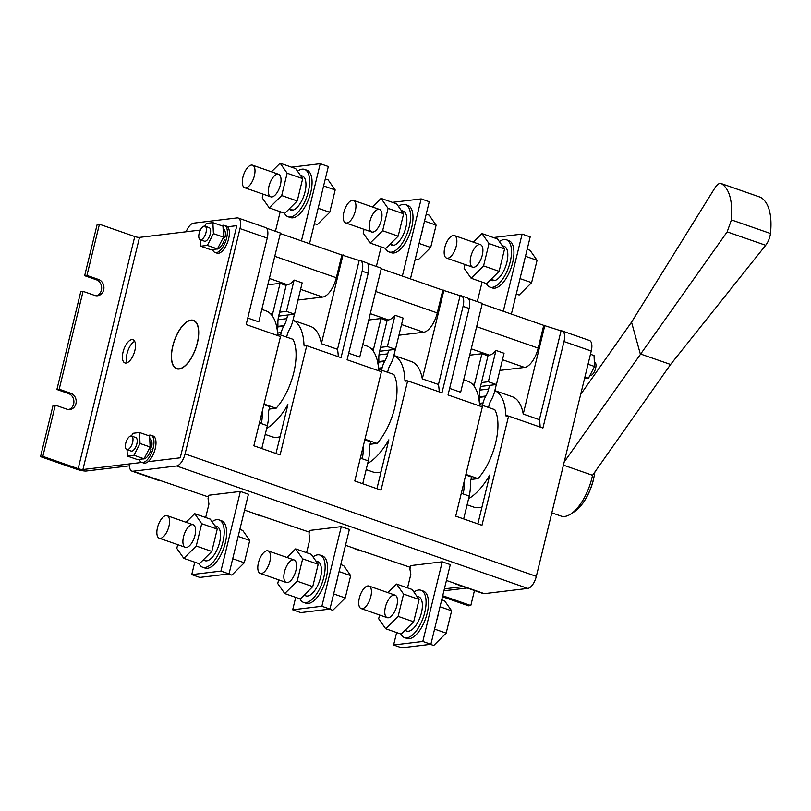 <?xml version="1.0" encoding="UTF-8"?>
<svg xmlns="http://www.w3.org/2000/svg" width="811" height="811" viewBox="0 0 811 811"><rect width="100%" height="100%" fill="white"/><g stroke="black" fill="none" stroke-linecap="round" stroke-linejoin="round"><path stroke-width="1.22" d="M471.12 278.254L486.661 283.668L499.11 271.33L483.569 265.907L471.12 278.254L464.105 268.259L465.017 264.528M473.35 242.154L482.008 233.578L489.013 243.574L504.564 248.987L499.11 271.33M489.013 243.574L483.569 265.907M482.008 233.578L497.548 238.992L504.564 248.987M479.331 244.537A11.932 5.302 109.2 0 1 480.487 244.648A11.932 5.302 109.2 0 1 481.562 257.655A11.932 5.302 109.2 0 1 472.631 267.184A11.932 5.302 109.2 0 1 471.161 255.384A11.932 5.302 109.2 0 1 479.331 244.537M499.373 241.597A25.05 11.131 109.2 0 1 503.986 239.549A25.05 11.131 109.2 0 1 506.409 239.782A25.05 11.131 109.2 0 1 508.669 267.103A25.05 11.131 109.2 0 1 489.915 287.104A25.05 11.131 109.2 0 1 486.347 283.566M506.409 239.782L508.832 240.624A25.05 11.131 109.2 0 1 511.092 267.954A25.05 11.131 109.2 0 1 492.338 287.946L489.915 287.104M490.878 279.491L495.045 280.484A18.136 8.059 -70.8 0 0 506.662 263.19A18.136 8.059 -70.8 0 0 504.128 246.321L502.222 245.652M490.412 279.947L492.196 280.565A18.136 8.059 -70.8 0 0 492.906 280.738L493.088 280.028M490.432 279.937L492.906 280.738M444.793 247.527A11.932 5.302 -70.8 0 0 446.597 258.101A11.932 5.302 -70.8 0 0 456.248 246.149A11.932 5.302 -70.8 0 0 454.444 235.565A11.932 5.302 -70.8 0 0 444.793 247.527M523.835 262.987A25.05 11.131 109.2 0 1 522.112 270.043M527.16 249.322L530.049 250.325L537.064 260.321L531.61 282.654L519.162 295.001L516.272 293.987M531.61 282.654L520.023 278.619M537.064 260.321L525.467 256.276M343.864 212.34A11.932 5.302 -70.8 0 0 345.658 222.913A11.932 5.302 -70.8 0 0 355.309 210.961A11.932 5.302 -70.8 0 0 353.515 200.388A11.932 5.302 -70.8 0 0 343.864 212.34M422.896 227.8A25.05 11.131 109.2 0 1 421.173 234.855M426.231 214.134L429.12 215.138L436.125 225.134L430.682 247.477L418.223 259.814L415.333 258.81M430.682 247.477L419.084 243.432M436.125 225.134L424.528 221.099M242.925 177.153A11.932 5.302 -70.8 0 0 244.719 187.736A11.932 5.302 -70.8 0 0 254.37 175.774A11.932 5.302 -70.8 0 0 252.576 165.201A11.932 5.302 -70.8 0 0 242.925 177.153M321.957 192.623A25.05 11.131 109.2 0 1 320.244 199.678M325.292 178.947L328.181 179.951L335.186 189.956L329.742 212.289L317.294 224.627L314.404 223.623M329.742 212.289L318.155 208.245M335.186 189.956L323.599 185.912M370.181 243.067L385.722 248.48L398.181 236.143L382.64 230.729L370.181 243.067L363.176 233.071L364.078 229.341M372.411 206.977L381.069 198.391L388.084 208.386L403.625 213.81L398.181 236.143M388.084 208.386L382.64 230.729M381.069 198.391L396.62 203.814L403.625 213.81M378.402 209.35A11.932 5.302 109.2 0 1 379.558 209.461A11.932 5.302 109.2 0 1 380.633 222.478A11.932 5.302 109.2 0 1 371.702 231.997A11.932 5.302 109.2 0 1 370.232 220.197A11.932 5.302 109.2 0 1 378.402 209.35M398.434 206.41A25.05 11.131 109.2 0 1 403.047 204.362A25.05 11.131 109.2 0 1 405.47 204.605A25.05 11.131 109.2 0 1 407.74 231.926A25.05 11.131 109.2 0 1 388.976 251.917A25.05 11.131 109.2 0 1 385.418 248.379M405.47 204.605L407.892 205.447A25.05 11.131 109.2 0 1 410.153 232.767A25.05 11.131 109.2 0 1 391.399 252.758L388.976 251.917M389.949 244.304L394.105 245.297A18.136 8.059 -70.8 0 0 405.723 228.003A18.136 8.059 -70.8 0 0 403.199 211.134L401.283 210.465M391.977 245.551L391.257 245.378A18.136 8.059 -70.8 0 0 391.977 245.551L392.149 244.841M269.242 207.88L284.793 213.303L297.242 200.956L281.701 195.542L269.242 207.88L262.237 197.884L263.149 194.153M271.472 171.79L280.14 163.204L287.145 173.209L302.685 178.623L297.242 200.956M287.145 173.209L281.701 195.542M280.14 163.204L295.68 168.627L302.685 178.623M277.463 174.162A11.932 5.302 109.2 0 1 278.619 174.284A11.932 5.302 109.2 0 1 279.694 187.29A11.932 5.302 109.2 0 1 270.762 196.809A11.932 5.302 109.2 0 1 269.293 185.02A11.932 5.302 109.2 0 1 277.463 174.162M297.505 171.222A25.05 11.131 109.2 0 1 302.118 169.175A25.05 11.131 109.2 0 1 304.541 169.418A25.05 11.131 109.2 0 1 306.801 196.738A25.05 11.131 109.2 0 1 288.047 216.73A25.05 11.131 109.2 0 1 284.479 213.192M304.541 169.418L306.964 170.259A25.05 11.131 109.2 0 1 309.224 197.58A25.05 11.131 109.2 0 1 290.47 217.581L288.047 216.73M289.01 209.116L293.176 210.11A18.136 8.059 -70.8 0 0 304.794 192.815A18.136 8.059 -70.8 0 0 302.26 175.946L300.354 175.288M291.037 210.373L290.318 210.201A18.136 8.059 -70.8 0 0 291.037 210.373L291.21 209.664M168.931 526.258A11.932 5.302 109.2 0 1 159.28 538.22A11.932 5.302 109.2 0 1 157.486 527.637A11.932 5.302 109.2 0 1 167.137 515.684A11.932 5.302 109.2 0 1 168.931 526.258M234.805 550.162A25.05 11.131 -70.8 0 0 236.518 543.106M228.55 573.965L231.855 575.111L244.304 562.773L249.747 540.44L242.742 530.435L239.853 529.431M249.747 540.44L238.16 536.395M244.304 562.773L232.716 558.728M177.71 544.637L176.798 548.368L183.803 558.363L196.262 546.026L201.706 523.693L194.701 513.687L186.033 522.274M194.701 513.687L210.242 519.111L217.247 529.107L201.706 523.693M196.262 546.026L211.803 551.439L217.247 529.107M183.803 558.363L199.354 563.787L211.803 551.439M186.479 547.405A11.932 5.302 -70.8 0 0 194.65 536.558A11.932 5.302 -70.8 0 0 193.18 524.768A11.932 5.302 -70.8 0 0 184.249 534.287A11.932 5.302 -70.8 0 0 185.324 547.293A11.932 5.302 -70.8 0 0 186.479 547.405M199.04 563.675A25.05 11.131 -70.8 0 0 202.608 567.213A25.05 11.131 -70.8 0 0 205.031 567.457A25.05 11.131 -70.8 0 0 222.184 544.678A25.05 11.131 -70.8 0 0 219.102 519.902A25.05 11.131 -70.8 0 0 212.066 521.706M202.608 567.213L205.031 568.065A25.05 11.131 -70.8 0 0 207.454 568.298A25.05 11.131 -70.8 0 0 224.606 545.519A25.05 11.131 -70.8 0 0 221.525 520.743L219.102 519.902M214.915 525.771L216.821 526.43A18.136 8.059 109.2 0 1 218.463 546.208A18.136 8.059 109.2 0 1 204.879 560.685L203.105 560.066M278.639 579.824L277.737 583.555L284.742 593.551L297.201 581.213L302.645 558.87L295.63 548.875L286.972 557.461M295.63 548.875L311.181 554.298L318.186 564.294L302.645 558.87M297.201 581.213L312.742 586.627L318.186 564.294M284.742 593.551L300.283 598.964L312.742 586.627M287.418 582.592A11.932 5.302 -70.8 0 0 295.579 571.745A11.932 5.302 -70.8 0 0 294.119 559.945A11.932 5.302 -70.8 0 0 285.188 569.464A11.932 5.302 -70.8 0 0 286.263 582.48A11.932 5.302 -70.8 0 0 287.418 582.592M299.979 598.863A25.05 11.131 -70.8 0 0 303.537 602.401A25.05 11.131 -70.8 0 0 305.96 602.644A25.05 11.131 -70.8 0 0 323.123 579.855A25.05 11.131 -70.8 0 0 320.031 555.089A25.05 11.131 -70.8 0 0 312.995 556.893M303.537 602.401L305.96 603.242A25.05 11.131 -70.8 0 0 308.383 603.485A25.05 11.131 -70.8 0 0 325.535 580.696A25.05 11.131 -70.8 0 0 322.454 555.93L320.031 555.089M315.844 560.948L317.76 561.617A18.136 8.059 109.2 0 1 319.392 581.396A18.136 8.059 109.2 0 1 305.818 595.862L304.044 595.244M269.87 561.445A11.932 5.302 109.2 0 1 260.219 573.397A11.932 5.302 109.2 0 1 258.425 562.824A11.932 5.302 109.2 0 1 268.076 550.872A11.932 5.302 109.2 0 1 269.87 561.445M335.734 585.339A25.05 11.131 -70.8 0 0 337.457 578.284M329.489 609.152L332.784 610.298L345.243 597.96L350.687 575.617L343.682 565.622L340.792 564.618M350.687 575.617L339.089 571.583M345.243 597.96L333.645 593.916M379.578 615.012L378.666 618.742L385.681 628.738L398.13 616.39L403.574 594.058L396.569 584.062L387.911 592.638M396.569 584.062L412.11 589.475L419.125 599.471L403.574 594.058M398.13 616.39L413.671 621.814L419.125 599.471M385.681 628.738L401.222 634.151L413.671 621.814M388.347 617.779A11.932 5.302 -70.8 0 0 396.518 606.932A11.932 5.302 -70.8 0 0 395.048 595.132A11.932 5.302 -70.8 0 0 386.117 604.651A11.932 5.302 -70.8 0 0 387.192 617.668A11.932 5.302 -70.8 0 0 388.347 617.779M400.908 634.05A25.05 11.131 -70.8 0 0 404.476 637.588A25.05 11.131 -70.8 0 0 406.899 637.821A25.05 11.131 -70.8 0 0 424.052 615.042A25.05 11.131 -70.8 0 0 420.97 590.266A25.05 11.131 -70.8 0 0 413.934 592.081M404.476 637.588L406.899 638.429A25.05 11.131 -70.8 0 0 409.322 638.673A25.05 11.131 -70.8 0 0 426.474 615.884A25.05 11.131 -70.8 0 0 423.393 591.107L420.97 590.266M416.783 596.136L418.689 596.805A18.136 8.059 109.2 0 1 420.331 616.583A18.136 8.059 109.2 0 1 406.757 631.049L404.973 630.431M370.809 596.632A11.932 5.302 109.2 0 1 361.159 608.585A11.932 5.302 109.2 0 1 359.354 598.011A11.932 5.302 109.2 0 1 369.005 586.049A11.932 5.302 109.2 0 1 370.809 596.632M436.673 620.527A25.05 11.131 -70.8 0 0 438.396 613.471M430.418 644.329L433.723 645.485L446.172 633.138L451.626 610.805L444.61 600.809L441.721 599.805M451.626 610.805L440.028 606.76M446.172 633.138L434.584 629.103M540.156 427.062A58.463 25.972 109.2 0 0 539.386 419.682L561.04 330.858A11.932 5.302 109.2 0 1 562.195 330.969L589.445 340.468A11.932 5.302 109.2 0 1 591.249 351.041L564 341.543L542.914 428.026L508.598 416.063L506.561 416.307A2.382 1.064 109.2 0 1 506.338 416.286A2.382 1.064 109.2 0 1 505.851 415.273L508.254 416.104M536.324 576.357A11.932 5.302 109.2 0 1 527.819 588.421L176.575 465.98A11.932 5.302 -70.8 0 0 185.07 453.917L536.324 576.357L591.249 351.041M527.819 588.421L484.319 593.662A11.932 5.302 109.2 0 1 483.163 593.551L455.914 584.052A11.932 5.302 109.2 0 1 454.941 583.423M443.921 590.793L467.217 587.985M123.059 352.035A12.287 5.454 109.2 0 1 132.994 339.718A12.287 5.454 109.2 0 1 134.109 353.12A12.287 5.454 109.2 0 1 124.904 362.922A12.287 5.454 109.2 0 1 123.059 352.035M172.743 346.054A25.648 11.395 109.2 0 1 193.494 320.345A25.648 11.395 109.2 0 1 195.816 348.314A25.648 11.395 109.2 0 1 176.616 368.792A25.648 11.395 109.2 0 1 172.743 346.054M148.261 435.568A14.314 6.356 109.2 0 1 151.059 435.274L153.076 435.983A14.314 6.356 109.2 0 1 155.53 447.327A14.314 6.356 109.2 0 1 148.058 461.682L180.235 457.81L148.038 461.702A14.314 6.356 -70.8 0 1 143.648 463.02L141.631 462.311A14.314 6.356 109.2 0 1 139.228 459.371M221.646 225.701A14.314 6.356 109.2 0 1 224.444 225.417L226.462 226.117A14.314 6.356 109.2 0 1 227.536 226.776L236.832 225.661L180.235 457.81L236.832 225.661L227.546 226.786A14.314 6.356 109.2 0 1 227.262 243.047A14.314 6.356 109.2 0 1 217.034 253.154L215.016 252.454A14.314 6.356 109.2 0 1 212.614 249.504M42.841 456.37L55.32 405.155L53.029 405.439L40.55 456.644L42.841 456.37L78.17 468.677A3.579 0.679 -166.3 0 0 82.915 469.528L139.502 237.39L200.337 230.06M82.915 469.528L141.935 462.422M141.966 462.432L129.547 463.922A11.932 5.302 -70.8 0 0 131.909 471.11A11.932 5.302 -70.8 0 0 133.065 471.221L208.447 496.961M176.575 465.98L133.065 471.221M239.995 228.601A11.932 5.302 -70.8 0 0 238.201 218.027L265.45 227.526A11.932 5.302 109.2 0 1 267.245 238.099L239.995 228.601L185.07 453.917M238.201 218.027A11.932 5.302 -70.8 0 0 237.045 217.916L193.535 223.157A11.932 5.302 -70.8 0 0 186.135 231.764L200.347 230.05M96.448 295.772A8.353 7.309 83.1 0 0 101.649 287.875A8.353 7.309 83.1 0 0 96.266 279.754L84.658 275.71L97.138 224.505L99.429 224.231L86.949 275.436L98.557 279.481A8.353 7.309 83.1 0 1 103.92 288.26A8.353 7.309 83.1 0 1 97.614 295.741A8.353 7.309 83.1 0 1 94.674 295.417L83.067 291.362L80.776 291.646L56.912 389.503L68.519 393.548A8.353 7.309 -96.9 0 1 73.913 401.668A8.353 7.309 -96.9 0 1 68.712 409.565M129.486 465.818L86.382 471.009A7.157 1.358 13.7 0 1 76.883 469.305L40.55 456.644M55.32 405.155L66.928 409.21A8.353 7.309 -96.9 0 0 69.868 409.535A8.353 7.309 -96.9 0 0 76.183 402.053A8.353 7.309 -96.9 0 0 70.81 393.274L59.203 389.229L83.067 291.362M99.429 224.231L134.758 236.538L78.17 468.677M56.912 389.503L59.203 389.229M134.697 341.35A12.287 5.454 -70.8 0 0 127.094 353.444A12.287 5.454 -70.8 0 0 127.246 362.699M84.658 275.71L86.949 275.436M139.502 237.39A3.579 0.679 13.7 0 1 134.758 236.538M463.182 586.586L444.398 588.847M442.471 596.744L468.515 605.827L470.806 605.543L442.715 595.75M474.465 590.52L470.806 605.543M269.12 409.099L276.115 408.257L264.031 404.04M263.889 404.618L269.718 406.656L268.978 409.677A16.707 14.618 83.1 0 0 268.461 414.543L268.482 415.252A33.403 29.247 -96.9 0 1 267.448 424.974L267.275 425.674M277.636 333.97L292.923 339.292A43.551 19.342 109.2 0 1 276.115 408.257M277.311 330.553A23.864 20.893 83.1 0 0 277.909 324.207L277.899 323.498A26.246 22.982 -96.9 0 1 278.71 315.864L286.121 285.452L280.069 283.343L267.823 284.813M280.069 283.343L272.658 313.745A33.403 29.247 83.1 0 0 272.222 315.773M294.545 314.181L286.476 311.373L294.109 280.069L302.179 282.877L294.545 314.181L287.682 315.013L286.79 318.672A26.246 22.982 -96.9 0 1 284.043 325.637L283.708 326.235A23.864 20.893 83.1 0 0 281.214 332.561L280.616 335.004M287.682 315.013L278.66 316.097M286.668 337.112L287.266 334.669A16.707 14.618 -96.9 0 1 289.01 330.239L289.355 329.651A33.403 29.247 83.1 0 0 292.842 320.791L294.454 314.192M261.223 423.555L261.385 422.866A26.246 22.982 83.1 0 0 262.206 415.222L262.186 414.512A23.864 20.893 -96.9 0 1 262.328 411.025M364.818 439.805L370.657 441.843L369.917 444.864A16.707 14.618 83.1 0 0 369.4 449.72L369.421 450.44A33.403 29.247 -96.9 0 1 368.376 460.161L368.214 460.851M362.152 458.742L362.324 458.043A26.246 22.982 83.1 0 0 363.135 450.409L363.125 449.7A23.864 20.893 -96.9 0 1 363.257 446.212M387.607 372.3L388.205 369.857A16.707 14.618 -96.9 0 1 389.949 365.426L390.284 364.838A33.403 29.247 83.1 0 0 393.781 355.968L395.383 349.379M395.484 349.369L387.405 346.55L395.038 315.246L403.118 318.064L395.484 349.369L388.611 350.19L387.719 353.86A26.246 22.982 -96.9 0 1 384.982 360.824L384.637 361.412A23.864 20.893 83.1 0 0 382.143 367.748L381.555 370.191M378.25 365.741A23.864 20.893 83.1 0 0 378.849 359.395L378.828 358.685A26.246 22.982 -96.9 0 1 379.649 351.041L387.06 320.639L380.998 318.53L373.587 348.933A33.403 29.247 83.1 0 0 373.161 350.96M380.998 318.53L368.762 320M378.575 369.147L393.862 374.479A43.551 19.342 109.2 0 1 377.044 443.435L364.96 439.227M370.059 444.276L377.044 443.435M388.611 350.19L379.589 351.285M465.757 474.993L471.586 477.02L470.856 480.051A16.707 14.618 83.1 0 0 470.329 484.907L470.35 485.627A33.403 29.247 -96.9 0 1 469.316 495.339L469.143 496.038M463.091 493.929L463.253 493.23A26.246 22.982 83.1 0 0 464.074 485.596L464.054 484.877A23.864 20.893 -96.9 0 1 464.196 481.399M488.536 407.487L489.134 405.044A16.707 14.618 -96.9 0 1 490.888 400.614L491.223 400.016A33.403 29.247 83.1 0 0 494.71 391.155L496.322 384.566M496.423 384.556L488.344 381.738L495.977 350.433L504.047 353.251L496.423 384.556L489.55 385.377L488.658 389.047A26.246 22.982 -96.9 0 1 485.911 396.011L485.576 396.599A23.864 20.893 83.1 0 0 483.082 402.925L482.484 405.368M479.179 400.928A23.864 20.893 83.1 0 0 479.788 394.582L479.767 393.862A26.246 22.982 -96.9 0 1 480.578 386.229L487.989 355.826L481.937 353.708L474.526 384.12A33.403 29.247 83.1 0 0 474.09 386.137M481.937 353.708L469.691 355.188M470.998 479.463L477.983 478.622L465.899 474.405M477.983 478.622A43.551 19.342 -70.8 0 0 494.791 409.667L479.514 404.334M489.55 385.377L480.528 386.462M309.508 243.706L328.323 166.529L320.244 163.71L291.514 167.178M280.211 211.701L275.436 231.297M320.244 163.71L301.428 240.897M286.476 311.373L279.602 312.194M284.945 285.046L287.408 284.752A19.089 8.475 -70.8 0 0 294.109 280.069M511.376 314.08L530.191 236.893L522.112 234.085L493.382 237.542M482.079 282.076L477.304 301.662M522.112 234.085L503.296 311.262M488.344 381.738L481.47 382.559M486.813 355.411L489.276 355.117A19.089 8.475 -70.8 0 0 495.977 350.433M410.437 278.893L429.252 201.716L421.183 198.898L392.443 202.355M381.14 246.889L376.365 266.474M421.183 198.898L402.368 276.075M387.405 346.55L380.541 347.382M385.884 320.223L388.347 319.929A19.089 8.475 -70.8 0 0 395.038 315.246M205.659 517.509L208.944 504.057L208.042 498.643L208.873 495.227L240.36 491.436L220.937 571.096L191.741 574.614L194.772 562.185M220.937 571.096L229.016 573.904L199.82 577.422L191.741 574.614M229.016 573.904L248.43 494.254L240.36 491.436M259.429 422.936L267.366 425.704L261.791 448.554M407.527 587.884L410.812 574.421L409.91 569.008L410.741 565.602L442.228 561.81L422.805 641.46L393.609 644.978L396.64 632.56M422.805 641.46L430.884 644.279L401.688 647.796L393.609 644.978M430.884 644.279L450.298 564.618L442.228 561.81M461.297 493.301L469.234 496.068L463.659 518.928M306.599 552.697L309.873 539.244L308.971 533.831L309.802 530.414L341.289 526.623L321.876 606.273L292.68 609.791L295.701 597.372M321.876 606.273L329.945 609.091L300.749 612.609L292.68 609.791M329.945 609.091L349.369 529.441L341.289 526.623M360.358 458.114L368.295 460.881L362.73 483.741M338.288 356.698A58.463 25.972 109.2 0 0 337.518 349.318L359.172 260.483A11.932 5.302 109.2 0 1 360.327 260.595A11.932 5.302 109.2 0 1 362.122 271.178L341.046 357.661L306.73 345.699L304.693 345.942A2.382 1.064 109.2 0 1 304.46 345.922A2.382 1.064 109.2 0 1 303.983 344.898L306.376 345.739M360.327 260.595L366.379 262.713A11.932 5.302 109.2 0 1 368.184 273.287L347.098 359.77L381.413 371.732L354.782 480.974L381.028 490.118L407.659 380.876L405.632 381.119A2.382 1.064 109.2 0 1 405.399 381.099A2.382 1.064 109.2 0 1 404.912 380.085L407.315 380.917M274.777 256.296L336.332 277.747A19.089 8.475 109.2 0 1 322.737 297.059L300.607 289.345M375.716 291.484L437.271 312.934A19.089 8.475 109.2 0 1 423.666 332.246L401.536 324.532M476.645 326.661L538.2 348.122A19.089 8.475 109.2 0 1 524.605 367.434L502.475 359.719M275.993 453.511L287.915 404.628A58.463 25.972 109.2 0 1 266.728 428.32M280.089 436.724A58.463 25.972 109.2 0 1 271.797 436.713L265.238 434.432M277.727 335.592A58.463 25.972 -70.8 0 0 265.866 310.826L261.831 309.417M247.76 318.034L258.79 321.876L280.444 233.041L266.424 228.155M337.518 349.318L321.369 343.692A58.463 25.972 109.2 0 0 310.278 326.306L292.964 320.274A58.463 25.972 109.2 0 1 303.983 344.898M376.933 488.688L388.854 439.805A58.463 25.972 109.2 0 1 367.657 463.497M381.028 471.901A58.463 25.972 109.2 0 1 372.725 471.901L366.177 469.61M439.227 391.885A58.463 25.972 109.2 0 0 438.457 384.505L422.308 378.869A58.463 25.972 109.2 0 0 411.218 361.493L393.903 355.461A58.463 25.972 109.2 0 1 404.912 380.085M378.666 370.769A58.463 25.972 -70.8 0 0 366.805 346.013L362.76 344.604M348.7 353.211L359.729 357.053L381.383 268.228L367.363 263.342M477.872 523.876L489.783 474.993A58.463 25.972 109.2 0 1 468.596 498.684M481.957 507.088A58.463 25.972 109.2 0 1 473.665 507.078L467.106 504.797M494.832 390.679A58.463 25.972 109.2 0 1 505.851 415.273M539.386 419.682L523.237 414.056A58.463 25.972 109.2 0 0 512.146 396.67L494.842 390.638M479.595 405.956A58.463 25.972 -70.8 0 0 467.734 381.19L463.699 379.781M449.629 388.398L460.658 392.24L482.312 303.405L468.292 298.519M446.435 580.463L457.069 584.163A11.932 5.302 109.2 0 1 455.914 584.052M345.506 545.276L356.13 548.976A11.932 5.302 109.2 0 1 354.975 548.865A11.932 5.302 109.2 0 1 354.001 548.236M244.567 510.089L255.191 513.799A11.932 5.302 109.2 0 1 254.046 513.677A11.932 5.302 109.2 0 1 253.073 513.049M562.195 330.969A11.932 5.302 109.2 0 1 564 341.543M438.457 384.505L460.111 295.67A11.932 5.302 109.2 0 1 461.266 295.782A11.932 5.302 109.2 0 1 463.061 306.355L441.975 392.838L407.659 380.876M356.13 548.976L410.315 567.335M255.191 513.799L309.386 532.148M538.2 348.122L543.745 325.363L561.04 330.858M482.19 303.902L543.745 325.363M437.271 312.934L442.816 290.176L460.111 295.67M381.261 268.725L442.816 290.176M336.332 277.747L341.877 254.989L280.322 233.538M461.266 295.782L467.318 297.89A11.932 5.302 109.2 0 1 469.113 308.474L448.037 394.957L482.352 406.919L455.721 516.161L481.967 525.305L508.598 416.063M267.245 238.099L246.169 324.582L280.484 336.545L253.853 445.786L280.099 454.941L306.73 345.699M298.002 300.04L322.737 297.059M398.931 335.227L423.666 332.246M499.87 370.414L524.605 367.434M341.877 254.989L359.172 260.483M343.023 254.857L321.369 343.692M443.962 290.044L422.308 378.869M544.891 325.221L523.237 414.056M261.254 515.908A11.932 5.302 109.2 0 1 260.098 515.796L254.046 513.677M362.182 551.085A11.932 5.302 109.2 0 1 361.037 550.973L354.975 548.865M160.314 480.72A11.932 5.302 109.2 0 1 159.159 480.609L131.909 471.11M190.96 320.325A25.415 11.293 109.2 0 1 193.423 320.568A25.415 11.293 109.2 0 1 195.715 348.284A25.415 11.293 109.2 0 1 176.686 368.559A25.415 11.293 109.2 0 1 173.564 343.438A25.415 11.293 109.2 0 1 190.96 320.325M224.444 225.417A14.314 6.356 109.2 0 1 225.529 226.087A14.314 6.356 109.2 0 1 225.245 242.347A14.314 6.356 109.2 0 1 215.016 252.454M222.974 238.191L224.495 239.509A10.614 4.714 109.2 0 1 216.527 249.038M223.116 228.864L223.228 228.905A10.614 4.714 109.2 0 1 225.073 237.136L223.461 237.329A7.279 3.234 109.2 0 1 223.238 238.424M204.869 226.178L206.278 223.451L212.887 222.65L213.415 233.629L207.342 245.409L200.733 246.209L200.418 239.782M204.93 226.188L209.167 227.668A7.157 3.183 109.2 0 1 210.242 234.014A7.157 3.183 109.2 0 1 204.453 241.191L200.216 239.711A7.157 3.183 109.2 0 1 199.131 233.365A7.157 3.183 109.2 0 1 204.93 226.188A7.157 3.183 109.2 0 1 206.004 232.534A7.157 3.183 109.2 0 1 200.216 239.711M212.887 222.65L222.984 226.168L223.512 237.147L217.429 248.926L210.819 249.727L200.733 246.209M213.415 233.629L223.512 237.147M207.342 245.409L217.429 248.926M223.451 235.819L225.073 237.136M131.483 436.034L132.892 433.307L139.502 432.516L140.029 443.495L133.957 455.275L127.347 456.066L127.033 449.649M131.544 436.054L135.782 437.534A7.157 3.183 109.2 0 1 136.856 443.881A7.157 3.183 109.2 0 1 131.068 451.048L126.83 449.568A7.157 3.183 109.2 0 1 125.746 443.222A7.157 3.183 109.2 0 1 131.544 436.054A7.157 3.183 109.2 0 1 132.619 442.4A7.157 3.183 109.2 0 1 126.83 449.568M139.502 432.516L149.599 436.034L150.126 447.013L144.044 458.793L137.434 459.584L127.347 456.066M140.029 443.495L150.126 447.013M133.957 455.275L144.044 458.793M151.059 435.274A14.314 6.356 109.2 0 1 153.502 446.628A14.314 6.356 109.2 0 1 146.041 460.983A14.314 6.356 109.2 0 1 141.631 462.311M149.589 448.057L151.11 449.375A10.614 4.714 109.2 0 1 143.141 458.904M149.731 438.731L149.842 438.771A10.614 4.714 109.2 0 1 151.687 447.003L150.076 447.196A7.279 3.234 109.2 0 1 149.853 448.29M150.065 445.675L151.687 447.003M590.459 354.265L594.017 355.502L594.544 366.491L588.472 378.261L584.498 378.747M594.544 366.491L588.036 364.22M588.472 378.261L584.913 377.024M594.331 361.929L594.534 362A7.157 3.183 109.2 0 1 595.203 369.745A7.157 3.183 109.2 0 1 589.881 375.544M727.163 231.865L765.675 245.287L670.575 364.474L640.295 353.92L631.536 322.17L714.998 187.787C717.35 184.198 719.489 182.83 721.425 183.671C729.424 188.76 732.759 200.834 731.421 219.893L727.163 231.865L564.203 461.986M631.536 322.17L580.676 394.399M563.432 465.149L592.547 475.297A38.178 16.96 109.2 0 1 591.969 477.821A38.178 16.96 109.2 0 1 570.68 514.103A38.178 16.96 109.2 0 1 561.09 516.08L551.804 512.846M721.091 183.519L760.454 197.276A11.932 5.454 110.7 0 0 760.089 197.114L721.091 183.519M765.675 245.287A11.932 5.454 -69.3 0 0 770.45 233.497A59.649 27.28 -69.3 0 0 760.454 197.276M670.575 364.474L592.547 475.297M96.266 279.754L98.557 279.481M68.519 393.548L70.81 393.274M286.79 318.672L278.041 319.727M261.385 422.866L259.773 423.058M281.214 332.561L277.565 332.997M283.708 326.235L277.838 326.934M284.043 325.637L277.879 326.377M272.658 313.745L270.722 313.989M262.206 415.222L261.274 415.333M262.186 414.512L261.456 414.603M363.125 449.7L362.385 449.781M363.135 450.409L362.213 450.521M362.324 458.043L360.713 458.235M382.143 367.748L378.504 368.184M384.637 361.412L378.778 362.122M384.982 360.824L378.818 361.564M387.719 353.86L378.98 354.914M373.587 348.933L371.651 349.166M464.054 484.877L463.324 484.968M464.074 485.596L463.142 485.708M463.253 493.23L461.652 493.423M483.082 402.925L479.433 403.371M485.576 396.599L479.717 397.309M485.911 396.011L479.747 396.751M488.658 389.047L479.909 390.101M474.526 384.12L472.59 384.353M287.408 284.752L269.374 278.457M388.347 319.929L370.313 313.644M489.276 355.117L471.242 348.831M457.069 584.163L484.319 593.662M368.184 273.287L362.122 271.178M469.113 308.474L463.061 306.355M731.421 219.893L770.45 233.497M570.68 514.103L574.441 511.67A34.103 15.145 -70.8 0 0 593.459 479.26A34.103 15.145 -70.8 0 0 594.818 472.063M446.597 258.101L472.631 267.184M454.444 235.565L480.487 244.648M345.658 222.913L371.702 231.997M353.515 200.388L379.558 209.461M244.719 187.736L270.762 196.809M252.576 165.201L278.619 174.284M159.28 538.22L185.324 547.293M167.137 515.684L193.18 524.768M260.219 573.397L286.263 582.48M268.076 550.872L294.119 559.945M361.159 608.585L387.192 617.668M369.005 586.049L395.048 595.132M176.686 368.559L178.156 369.076M193.423 320.568L194.883 321.085M594.929 471.901L593.54 479.423C591.189 488.8 587.478 496.93 582.44 503.824L574.441 511.67"/></g></svg>
